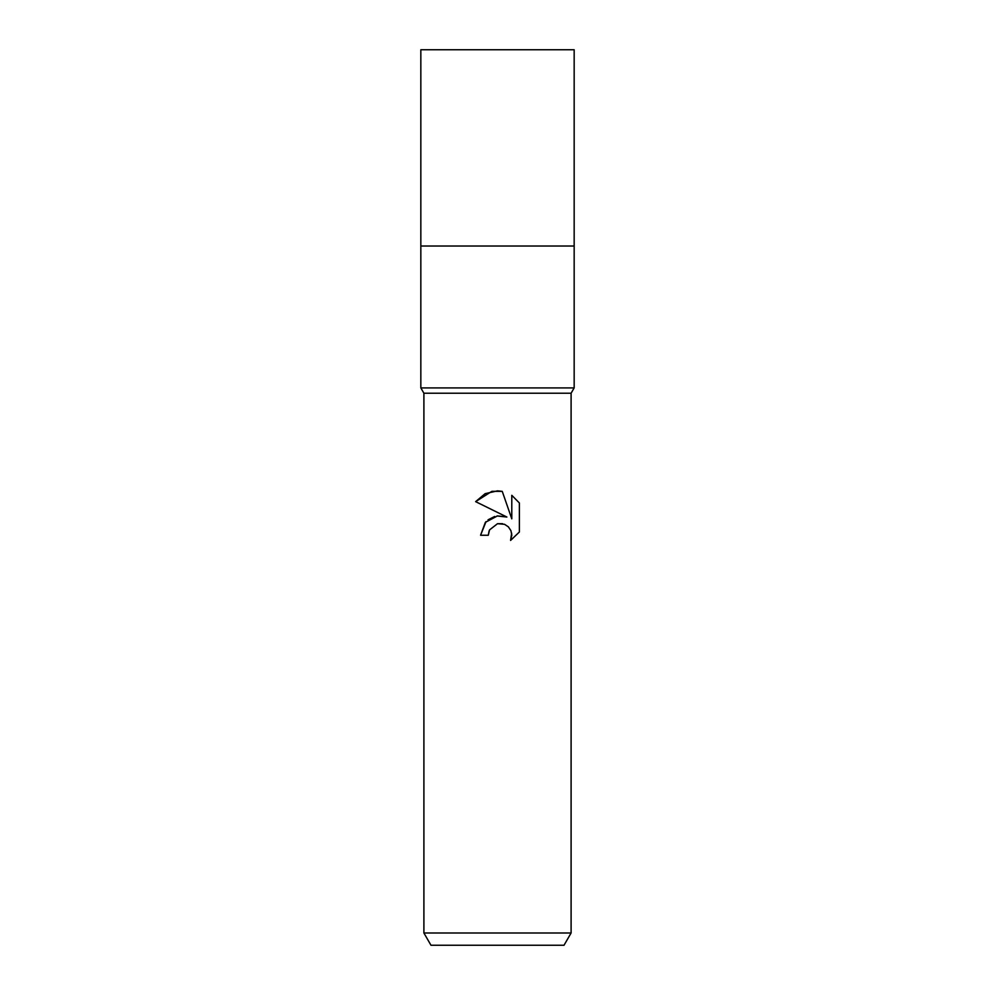 <?xml version="1.0" encoding="UTF-8"?>
<svg xmlns="http://www.w3.org/2000/svg" width="995" height="995" viewBox="0 0 995 995"><rect width="100%" height="100%" fill="white"/><g stroke="black" fill="none" stroke-linecap="round" stroke-linejoin="round"><path stroke-width="1.49" d="M423.895 932.987L423.895 393.224L571.105 393.224L423.895 393.224L420.835 387.913L420.835 246.026L574.165 246.026L574.165 387.913L571.105 393.224L571.105 932.987L423.895 932.987L430.984 945.25L564.016 945.25L571.105 932.987M420.835 246.026L574.165 246.026L420.835 246.026L420.835 49.75L574.165 49.75L574.165 246.026M420.835 387.913L574.165 387.913M497.5 523.706L489.54 529.912L488.296 535.248L480.573 535.248L485.361 522.35L497.5 515.895L506.878 517.039L475.635 501.642L485.15 493.657L497.5 490.858L502.251 491.368L511.791 518.843L511.791 495.311L519.378 502.972L519.378 532.014L510.572 540.434L511.816 535.173L510.92 530.671L508.383 526.865L504.564 524.315L497.5 523.706L502.537 523.681M488.296 535.248L489.092 530.944M511.654 533.258L510.572 540.434L519.378 532.014M506.878 517.039L497.015 515.97M494.702 516.467L488.035 519.825M486.02 521.629L480.573 535.248M519.378 502.972L511.791 495.311M502.251 491.368L492.164 491.306M491.791 491.381L475.635 501.642"/></g></svg>
